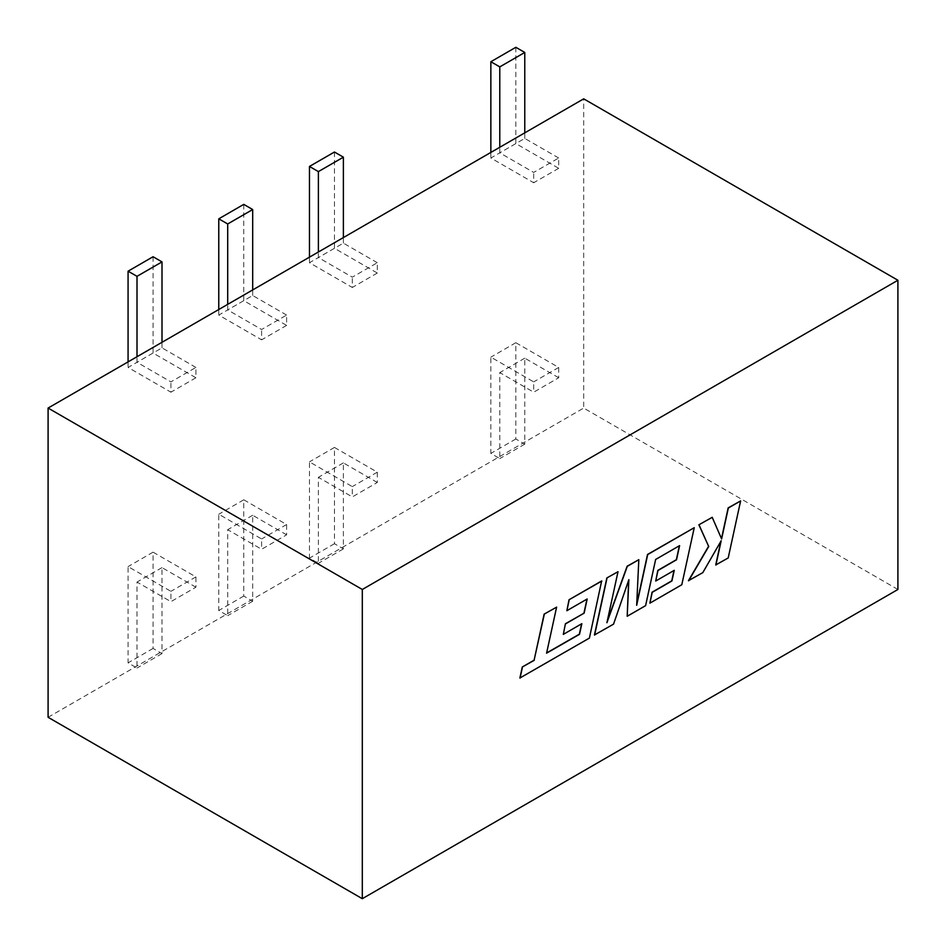 <?xml version="1.0" encoding="UTF-8"?>
<svg xmlns="http://www.w3.org/2000/svg" width="946" height="946" viewBox="0 0 946 946"><rect width="100%" height="100%" fill="white"/><g stroke="black" fill="none" stroke-linecap="round" stroke-linejoin="round"><path stroke-width="0.71" stroke-dasharray="4.73 3.55" d="M594.431 634.979L613.375 624.041L628.652 580.288M607.237 621.226L617.833 571.597M636.717 604.151L638.645 559.583M649.725 603.063L681.628 584.64L694.057 527.584M655.531 580.927L674.025 570.462M627.021 616.165L645.42 605.546L655.472 559.358L679.358 545.771M715.732 564.951L728.03 557.844L740.446 500.801M688.44 580.702L702.653 572.496L720.864 541.289M721.479 538.652L712.019 517.214M563.142 634.269L581.624 623.804M566.689 610.619L586.969 599.114M519.886 678.022L589.228 637.982L601.656 580.939M546.646 652.941L556.437 607.036M897.908 589.476L583.694 408.069L583.694 98.833M48.092 717.293L583.694 408.069M515.842 47.3L515.842 143.567L558.696 168.305L558.696 158.006L533.698 172.432L499.784 152.85L499.784 147.28M558.696 168.305L533.698 182.744L533.698 172.432M558.696 377.761L524.77 358.179L524.77 444.147L515.842 438.991L515.842 342.712L558.696 367.45L558.696 377.761L533.698 392.188L499.784 372.606L499.784 458.574L490.856 453.418L490.856 357.15L533.698 381.888L533.698 392.188M558.696 367.45L533.698 381.888M334.458 152.022L334.458 248.301L377.312 273.039L377.312 262.728L352.314 277.154L318.388 257.572L318.388 252.003M377.312 273.039L352.314 287.466L352.314 277.154M243.761 204.383L243.761 300.662L286.614 325.4L286.614 315.089L261.616 329.515L227.702 309.933L227.702 304.364M286.614 325.4L261.616 339.827L261.616 329.515M377.312 482.484L343.386 462.901L343.386 548.869L334.458 543.714L334.458 447.434L377.312 472.172L377.312 482.484L352.314 496.91L318.388 477.328L318.388 563.296L309.46 558.14L309.46 461.873L352.314 486.611L352.314 496.91M377.312 472.172L352.314 486.611M286.614 534.845L252.688 515.263L252.688 601.23L243.761 596.075L243.761 499.795L286.614 524.533L286.614 534.845L261.616 549.271L227.702 529.689L227.702 615.657L218.774 610.501L218.774 514.234L261.616 538.972L261.616 549.271M286.614 524.533L261.616 538.972M195.917 587.206L162.003 567.624L162.003 653.591L153.075 648.436L153.075 552.168L195.917 576.906L195.917 587.206L170.919 601.644L137.004 582.05L137.004 668.018L128.077 662.862L128.077 566.595L170.919 591.333L170.919 601.644M195.917 576.906L170.919 591.333M153.075 256.744L153.075 353.024L195.917 377.761L195.917 367.45L170.919 381.877L137.004 362.294L137.004 356.725M195.917 377.761L170.919 392.188L170.919 381.877M153.075 353.024L128.077 367.45L170.919 392.188M128.077 361.88L128.077 367.45M195.917 367.45L162.003 347.868L137.004 362.294M162.003 347.868L162.003 342.298M153.075 552.168L128.077 566.595M162.003 567.624L137.004 582.05M162.003 653.591L137.004 668.018M153.075 648.436L128.077 662.862M243.761 499.795L218.774 514.234M252.688 515.263L227.702 529.689M252.688 601.23L227.702 615.657M243.761 596.075L218.774 610.501M334.458 447.434L309.46 461.873M343.386 462.901L318.388 477.328M343.386 548.869L318.388 563.296M334.458 543.714L309.46 558.14M243.761 300.662L218.774 315.089L261.616 339.827M218.774 309.519L218.774 315.089M286.614 315.089L252.688 295.507L227.702 309.933M252.688 295.507L252.688 289.937M334.458 248.301L309.46 262.728L352.314 287.466M309.46 257.158L309.46 262.728M377.312 262.728L343.386 243.146L318.388 257.572M343.386 243.146L343.386 237.576M515.842 342.712L490.856 357.15M524.77 358.179L499.784 372.606M524.77 444.147L499.784 458.574M515.842 438.991L490.856 453.418M515.842 143.567L490.856 158.006L533.698 182.744M490.856 152.436L490.856 158.006M558.696 158.006L524.77 138.423L499.784 152.85M524.77 138.423L524.77 132.854"/><path stroke-width="1.42" d="M627.198 616.272L645.598 605.653L655.649 559.453L679.595 545.629L676.532 559.796L657.99 570.497L655.72 581.033L674.25 570.332L671.92 580.962L652.232 592.314L649.902 603.158L681.806 584.734L694.246 527.691L647.703 554.557L636.67 605.334L638.822 559.677L627.304 566.335L606.906 622.728L618.01 571.703L606.847 577.935L594.431 634.979L613.552 624.147L628.865 579.673L627.198 616.272L628.652 580.288M638.822 559.677L627.127 566.228L607.237 621.226M694.246 527.691L647.525 554.451L636.717 604.151M674.025 570.462L671.743 580.856L652.054 592.22L649.902 603.158M679.358 545.771L676.355 559.689L657.813 570.391L655.72 581.033M897.908 589.476L897.908 280.252L362.306 589.476L362.306 898.7L897.908 589.476M720.864 541.289L715.732 564.951L728.207 557.951L740.623 500.907L728.16 507.896L721.479 538.652M740.623 500.907L728.337 508.002L721.621 538.96L712.208 517.32L698.881 524.805L708.601 546.268L688.44 580.702L702.831 572.602L721.183 540.734L715.909 565.058M581.624 623.804L579.342 634.198L546.646 652.941M565.424 623.733L563.319 634.376L581.849 623.674L579.52 634.305L546.587 653.178L556.615 607.143L544.127 614.143L534.112 660.178L522.287 667.001L519.886 678.022L589.405 638.089L601.656 580.939L569.019 599.776L566.867 610.714L587.194 598.984L584.131 613.138L565.424 623.733L563.319 634.376M586.969 599.114L583.954 613.043M897.908 280.252L583.694 98.833L48.092 408.057L48.092 717.293L362.306 898.7M362.306 589.476L48.092 408.057M162.003 342.298L162.003 261.9L153.075 256.744L128.077 271.183L128.077 361.88M162.003 261.9L137.004 276.327L128.077 271.183M137.004 356.725L137.004 276.327M252.688 289.937L252.688 209.539L243.761 204.383L218.774 218.822L218.774 309.519M252.688 209.539L227.702 223.966L218.774 218.822M227.702 304.364L227.702 223.966M343.386 237.576L343.386 157.178L334.458 152.022L309.46 166.449L309.46 257.158M343.386 157.178L318.388 171.604L309.46 166.449M318.388 252.003L318.388 171.604M524.77 132.854L524.77 52.456L515.842 47.3L490.856 61.727L490.856 152.436M524.77 52.456L499.784 66.882L490.856 61.727M499.784 147.28L499.784 66.882M712.208 517.32L698.881 524.805M699.059 524.9L708.601 546.268M708.779 546.374L688.617 580.809M618.01 571.703L606.847 577.935M607.025 578.041L594.608 635.085M556.615 607.143L544.127 614.143M544.305 614.25L534.112 660.178M534.289 660.273L522.287 667.001M522.464 667.107L520.064 678.116M601.833 581.033L569.019 599.776M569.196 599.882L566.867 610.714M584.131 613.138L565.602 623.84"/></g></svg>
